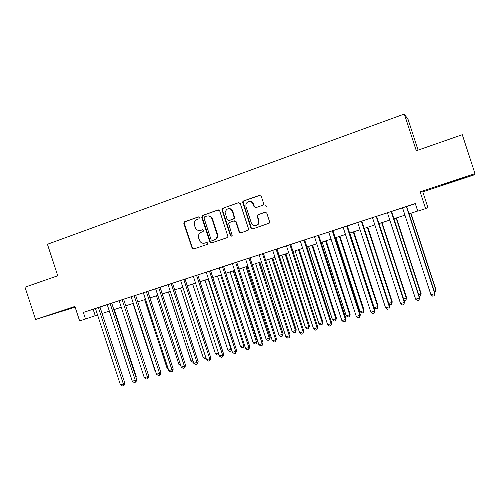 <?xml version="1.0" encoding="UTF-8"?>
<svg xmlns="http://www.w3.org/2000/svg" width="500" height="500" viewBox="0 0 500 500"><rect width="100%" height="100%" fill="white"/><g stroke="black" fill="none" stroke-linecap="round" stroke-linejoin="round"><path stroke-width="0.75" d="M199.5 217.562L198.287 216.919L184.669 221.725L183.844 223.538L192.344 248.787L193.6 249.031L207.269 244.387L207.806 242.994L206.637 242.463L204.862 243.069C202.887 243.612 201.244 243.038 199.925 241.35L198.631 238.038C198.006 235.294 198.906 233.356 201.319 232.225L203.088 231.612L203.681 230.338L202.463 229.694L200.688 230.306C198.569 230.875 196.863 230.212 195.569 228.312L194.462 225.294C193.844 222.55 194.737 220.606 197.144 219.462L198.912 218.837L199.5 217.562M453.981 180.906L442.575 184.944L454.1 181.262L465.613 177.188L453.981 180.906M57.881 312.331L72.912 307.55L57.881 312.331M262.694 205.269L263.456 204.65L263.594 203.388L261.262 196.262L259.444 195.331L243.525 200.95L242.625 201.925L250.881 228.012L252.681 228.956L269.237 223.156L269.562 221.656L266.75 213.05L264.931 212.113L257.319 215.094L257.181 216.344L258.569 220.594L258.012 224.231C255.375 226.562 253.15 226.175 251.356 223.069L245.931 206.469L245.944 203.869C248.356 200.431 250.75 200.456 253.125 203.944L254.037 206.719L255.844 207.656L262.694 205.269M475 173.65L462.294 134.706L416.306 150.744L404.319 114.025L47.438 244.269L57.75 275.769L25 287.188L35.575 319.494L74.894 306.444L79.631 320.919L85.506 319.012L83.344 312.413L415.294 203.569L417.775 211.169L425.606 208.625L427.894 207.469L422.806 191.894L473.756 175L475 173.65L420.131 191.856L425.606 208.625M219.713 210.9L217.944 209.975L202.581 215.4L201.737 217.231L209.862 242.075L211.575 242.925L227 237.681L227.925 236.556L219.713 210.9M222.875 208.238L238.512 202.719L240.306 203.644L248.531 228.812L248.394 230.062L240.9 232.963L239.119 232.019L235.794 221.85L234.013 220.919L229.575 222.456L228.644 223.625L232.175 235.45C231.581 236.4 230.963 236.406 230.312 235.481L221.938 209.619L222.875 208.238L238.512 202.719M35.575 319.494L75.131 307.162M95.444 308.481L120.412 384.794L123.375 383.931L124.856 383.088L99.963 307L102.013 306.337L93.131 309.275L95.237 315.7L97.556 314.95M112.269 302.969L105.15 305.3L107.225 304.631L132.325 381.337L136.756 379.637L111.731 303.144L113.806 302.475L112.269 302.969M124.231 299.044L117.037 301.4L119.138 300.725L144.362 377.85L148.781 376.144L123.625 299.244L125.725 298.569L124.231 299.044M131.169 296.769L156.537 374.319L160.938 372.619L135.65 295.3L137.769 294.619L131.175 296.781M148.55 291.069L141.2 293.481L143.338 292.787L168.844 370.75L173.225 369.05L147.8 291.312L149.944 290.625L148.55 291.069M168.088 284.7L155.644 288.756M168.075 284.669L193.856 363.5L198.206 361.8L172.506 283.212L174.7 282.506L168.075 284.681M180.65 280.544L206.569 359.812L210.906 358.119L185.062 279.1L187.281 278.381L180.65 280.556M198.806 274.594L191.125 277.113L193.363 276.388L219.419 356.081L223.744 354.394L197.763 274.931L200 274.212L198.806 274.594M210.606 270.738L197.775 274.969M224.781 266.075L216.931 268.65L219.219 267.913L245.562 348.5L248.875 347.544L249.85 346.819L223.581 266.469L224.781 266.075M245.656 259.231L272.3 340.75L275.688 339.769L276.544 339.075L249.988 257.812L252.325 257.056L230.05 264.35L232.362 263.6L258.856 344.65L262.206 343.675L263.119 342.969L236.706 262.162M259.106 254.819L285.9 336.806L289.319 335.812L290.119 335.131L263.412 253.406L265.781 252.644L259.106 254.831M278.531 248.45L270.312 251.144L272.706 250.375L299.65 332.819L303.113 331.812L303.85 331.15L276.994 248.956L278.531 248.45M290.738 244.462L277.006 248.994M300.381 241.287L327.638 324.706L331.181 323.675L331.794 323.044L304.625 239.894L307.081 239.106L300.387 241.3M328.725 232.031L314.469 236.681M334.819 229.994L326.206 232.819L328.719 232.013L356.281 316.4L359.913 315.344L360.387 314.744L332.912 230.619L334.819 229.994M349.306 225.244L340.594 228.1L343.131 227.281L370.856 312.169L374.531 311.106L374.938 310.525L347.3 225.906L349.306 225.244M363.969 220.438L355.15 223.331L357.719 222.5L385.606 307.894L389.325 306.819L389.663 306.25L361.863 221.131L363.969 220.438M378.806 215.575L369.881 218.5L372.481 217.662L400.531 303.562L404.294 302.475L404.556 301.925L376.6 216.3L378.806 215.575M393.819 210.65L384.787 213.612L387.419 212.763L415.637 299.188L419.444 298.081L419.637 297.55L391.512 211.406L393.819 210.65M83.344 312.413L93.131 309.275M99.969 307.031L107.231 304.65M111.737 303.175L119.144 300.75M123.637 299.275L131.181 296.8M135.656 295.331L143.35 292.812M147.812 291.35L155.65 288.781M172.519 283.25L180.656 280.581M185.075 279.131L193.369 276.413M210.613 270.756L219.225 267.938M223.594 266.5L232.375 263.625M249.994 257.844L259.113 254.856M263.425 253.444L272.719 250.394M290.744 244.488L300.394 241.319M304.637 239.931L314.475 236.706M332.919 230.656L343.137 227.306M347.312 225.938L357.725 222.525M361.875 221.163L372.488 217.688M376.606 216.331L387.431 212.787M391.519 211.444L402.55 207.831M406.613 206.494L415.319 203.644M402.537 207.794L430.931 294.75L434.781 293.637L434.894 293.125L406.6 206.462L409.263 205.6L402.544 207.806M418.088 150.119L408.131 119.6L404.319 114.025M102.081 313.481L109.35 311.119M113.856 309.656L121.269 307.25M125.769 305.788L133.319 303.337M137.8 301.881L145.5 299.381M149.969 297.931L157.812 295.387M162.262 293.944L170.256 291.344M174.694 289.906L182.844 287.262M187.262 285.825L195.569 283.131M199.975 281.7L208.438 278.95M212.825 277.525L221.444 274.725M225.819 273.306L234.606 270.456M238.956 269.044L247.913 266.137M252.244 264.731L261.375 261.769M265.688 260.369L274.988 257.344M279.281 255.95L288.762 252.875M293.031 251.488L302.694 248.35M306.938 246.975L316.788 243.775M321.012 242.406L331.05 239.15M335.25 237.781L345.475 234.462M349.656 233.106L360.081 229.725M364.231 228.375L374.856 224.925M378.975 223.588L389.806 220.069M393.906 218.744L404.944 215.156M409.012 213.837L417.725 211.006M85.506 319.012L95.237 315.7M192.125 248.05L192.375 248.812M420.131 191.856L422.806 191.894M200.188 230.444L200.688 230.306M202.869 229.65L201.175 230.238M206.975 242.419L205.338 242.975M198.75 216.881L185.188 221.669L184.363 223.475L192.375 247.994L193.719 248.988M218.519 209.906L203.062 215.356L202.219 217.188L210.331 241.981L211.656 242.894M204.631 216.825L204.044 218.113L211.15 239.856L212.375 240.512L214.262 239.869C216.369 238.969 217.344 237.319 217.194 234.913L212.119 219.119C210.987 216.531 209.119 215.544 206.513 216.163L204.631 216.825M207.744 215.931C210.05 215.763 211.663 216.806 212.587 219.069L217.65 234.831C217.8 237.231 216.825 238.881 214.725 239.775L212.844 240.419M234.494 220.844L236.219 221.794L239.537 231.944L240.925 232.95M223.325 208.206L222.463 210.056L230.744 235.4L231.637 236.1M232.344 211.306C229.363 207.556 226.938 207.894 225.075 212.312L227.169 219.575L228.944 220.506L233.375 218.969L234.288 217.919L232.344 211.306L232.781 211.269C232.019 209.387 230.675 208.506 228.738 208.619M232.781 211.269L234.719 217.869L233.806 218.919L229.381 220.456M249.556 201.25C251.469 201.194 252.787 202.087 253.525 203.925L254.431 206.694L255.694 207.7M255.794 225.694L258.4 224.169L258.956 220.544L258.569 220.594M265.431 212.031L257.706 215.044L257.569 216.3L258.956 220.544M260.081 195.263L243.938 200.931L243.044 201.906L251.275 227.944L252.675 228.962M135.825 376.8L136.213 376.575L114.275 309.519M136.213 376.575L135.975 377.262M98.375 307.519L123.375 383.931L123.488 385.637L122.3 385.975L120.412 384.794M124.856 383.088L124.081 385.294L123.488 385.637M132.969 303.45L155.206 371.431L155.556 371.331M155.694 371.75L155.206 371.431M144.656 299.656L167.006 367.994L167.856 367.744M168.188 368.756L167.006 367.994M156.469 295.819L178.938 364.513L180.287 364.119M180.8 365.688L178.938 364.513M110.188 303.65L135.325 380.469L135.412 382.188L134.213 382.531L132.325 381.337M136.756 379.637L135.988 381.85L135.412 382.188M122.131 299.731L147.394 376.969L147.463 378.7L146.256 379.05L144.362 377.85M148.781 376.144L148.019 378.369L147.463 378.7M134.2 295.775L159.6 373.431L159.65 375.175L158.425 375.531L156.537 374.319M160.938 372.619L160.181 374.85L159.65 375.175M146.4 291.775L171.938 369.85L171.962 371.613L170.725 371.975L168.844 370.75M173.225 369.05L172.481 371.294L171.962 371.613M168.406 291.944L190.994 361L192.862 360.456M193.375 362.031L192.8 362.2L190.994 361M158.731 287.731L184.412 366.238L181.281 367.144L155.638 288.744M160.087 287.288L185.65 365.444L184.412 366.238L184.412 368.013L183.162 368.375L181.281 367.144M185.65 365.444L184.412 368.013M180.475 288.031L203.175 357.45L205.569 356.756M206.088 358.338L204.981 358.656L203.175 357.45M171.206 283.644L197.019 362.581L197 364.375L195.738 364.738L193.856 363.5M198.206 361.8L197 364.375M192.662 284.069L215.487 353.862L218.419 353.013M218.894 354.469L217.294 355.081L215.487 353.862M218.569 353.475L218.531 354.719M183.812 279.506L209.769 358.881L209.725 360.694L208.45 361.062L206.569 359.812M210.906 358.119L209.725 360.694M204.988 280.069L227.931 350.238L231.062 349.325L208.088 279.062M231.65 349.969L231.388 350.819L229.731 351.463L227.931 350.238M230.987 351.1L231.375 349.113M196.562 275.325L222.656 355.144L222.594 356.975L221.3 357.35L219.419 356.081M223.744 354.394L222.594 356.975M217.444 276.025L240.506 346.575L243.675 345.65L220.581 275.006M244.525 345.319L243.575 347.438L242.306 347.806L240.506 346.575M243.575 347.438L243.675 345.65L244.45 345.094M209.45 271.1L235.694 351.362L232.419 352.312L206.213 272.162M210.6 270.725L236.725 350.625L235.694 351.362L235.606 353.212L234.294 353.587L232.419 352.312M236.725 350.625L235.606 353.212M230.037 271.938L253.219 342.869L256.419 341.938L257.325 341.262L234.225 270.581M257.325 341.262L256.3 343.744L256.419 341.938L233.206 270.912M256.3 343.744L255.019 344.113L253.219 342.869M222.488 266.825L248.875 347.544L248.762 349.406L247.438 349.787L245.562 348.5M249.85 346.819L248.762 349.406M242.763 267.806L266.075 339.125L269.306 338.181L270.163 337.519L246.931 266.456M270.163 337.519L269.163 340L269.306 338.181L245.969 266.769M269.163 340L267.869 340.375L266.075 339.125M235.669 262.506L262.206 343.675L262.062 345.556L260.731 345.944L258.856 344.65M263.119 342.969L262.062 345.556M255.631 263.631L279.069 335.337L282.337 334.381L283.131 333.738L259.781 262.281M283.131 333.738L282.169 336.219L282.337 334.381L258.869 262.581M282.169 336.219L280.863 336.6L279.069 335.337M231.456 209.375L231.575 209.931M249.006 258.131L275.688 339.769L275.519 341.669L274.169 342.056L272.3 340.75M276.544 339.075L275.519 341.669M262.488 253.713L289.319 335.812L289.131 337.731L287.762 338.125L285.9 336.806M290.119 335.131L289.131 337.731M276.131 249.237L303.113 331.812L302.9 333.75L301.512 334.15L299.65 332.819M303.85 331.15L302.9 333.75M268.637 259.406L292.2 331.506L295.506 330.544L296.25 329.913L272.769 258.069M296.25 329.913L295.312 332.4L295.506 330.544L271.913 258.344M295.312 332.4L293.994 332.781L292.2 331.506M281.794 255.138L305.481 327.638L308.825 326.662L309.513 326.044L285.906 253.8M265.113 205.6L266.675 206.656M309.513 326.044L308.606 328.537L308.825 326.662L285.106 254.062M308.606 328.537L307.269 328.925L305.481 327.638M295.094 250.819L318.913 323.725L322.294 322.738L322.919 322.137L299.181 249.494M322.919 322.137L322.05 324.631L322.294 322.738L298.438 249.731M322.05 324.631L320.7 325.025L318.913 323.725M289.931 244.713L317.069 327.769L313.562 328.781L286.462 245.85M290.731 244.45L317.744 327.119L317.069 327.769L316.825 329.725L315.425 330.125L313.562 328.781M317.744 327.119L316.825 329.725M308.538 246.456L332.494 319.769L335.913 318.769L336.475 318.181L312.613 245.131M336.475 318.181L335.637 320.681L335.913 318.769L311.925 245.356M335.637 320.681L334.275 321.075L332.494 319.769M303.888 240.138L331.181 323.675L330.906 325.65L329.494 326.056L327.638 324.706M331.794 323.044L330.906 325.65M322.137 242.037L346.225 315.763L349.681 314.756L350.188 314.188L326.188 240.725M350.188 314.188L349.381 316.681L349.681 314.756L325.562 240.925M349.381 316.681L348 317.087L346.225 315.763M318.012 235.506L345.462 319.538L341.875 320.575L314.462 236.669M318.688 235.287L346.006 318.919L345.462 319.538L345.163 321.525L343.725 321.944L341.875 320.575M346.006 318.919L345.163 321.525M335.894 237.575L360.112 311.719L363.606 310.7L364.05 310.144L339.919 236.269M364.05 310.144L363.281 312.644L363.606 310.7L339.356 236.45M363.281 312.644L361.881 313.05L360.112 311.719M332.3 230.819L359.913 315.344L359.581 317.356L358.131 317.775L356.281 316.4M360.387 314.744L359.581 317.356M349.8 233.056L374.156 307.625L377.694 306.594L378.069 306.056L353.806 231.756M378.069 306.056L377.337 308.556L377.694 306.594L353.306 231.925M377.337 308.556L375.925 308.969L374.156 307.625M346.756 226.081L374.531 311.106L374.169 313.137L372.7 313.562L370.856 312.169M374.938 310.525L374.169 313.137M388.725 303.381L391.938 302.444L392.25 301.919L367.85 227.2M392.25 301.919L391.556 304.425L391.938 302.444L367.413 227.344M391.556 304.425L390.125 304.844L388.888 303.894M361.388 221.281L389.325 306.819L388.931 308.869L387.444 309.3L385.606 307.894M389.663 306.25L388.931 308.869M403.619 299.037L406.35 298.244L406.594 297.738L382.056 222.587M406.594 297.738L405.938 300.244L406.35 298.244L381.681 222.706M405.938 300.244L404.494 300.663L404.031 300.306M376.194 216.431L404.294 302.475L403.869 304.55L402.369 304.981L400.531 303.562M404.556 301.925L403.869 304.55M418.688 294.65L420.925 293.994L421.106 293.506L396.425 217.925M421.106 293.506L420.487 296.019L420.925 293.994L396.119 218.019M420.487 296.019L419.25 296.375M391.181 211.519L419.444 298.081L418.988 300.175L417.469 300.613L415.637 299.188M419.637 297.55L418.988 300.175M433.944 290.2L435.675 289.7L435.781 289.225L410.962 213.206M434.506 291.938L435.2 291.737L435.675 289.7L410.725 213.281M406.35 206.544L434.781 293.637L434.294 295.75L432.75 296.194L430.931 294.75M198.719 216.875L198.287 216.919M202.794 229.644L202.463 229.694M192.375 247.994L191.875 248.1M184.363 223.475L183.844 223.538M185.188 221.669L184.669 221.725M210.3 241.894L209.831 241.988M202.219 217.188L201.737 217.231M203.062 215.356L202.581 215.4M218.406 209.944L217.944 209.975M214.725 239.775L214.262 239.869M217.45 233.95L216.994 234.025M212.587 219.069L212.119 219.119M239.537 231.944L239.119 232.019M236.219 221.794L235.794 221.85M230.744 235.4L230.312 235.481M222.463 210.056L222.013 210.094M233.806 218.919L233.375 218.969M234.675 217.069L234.244 217.119M254.431 206.694L254.037 206.719M253.525 203.925L253.125 203.944M257.569 216.3L257.181 216.344M258.463 214.431L258.075 214.475M265.306 212.069L264.931 212.113M251.275 227.944L250.881 228.012M243.062 202.8L242.644 202.819M243.938 200.931L243.525 200.95M259.831 195.325L259.444 195.331M192.838 248.681L192.344 248.787M210.331 241.981L209.862 242.075M217.65 234.831L217.194 234.913M234.719 217.869L234.288 217.919M222.387 209.587L221.938 209.619M258.4 224.169L258.012 224.231M257.706 215.044L257.319 215.094M243.044 201.906L242.625 201.925"/></g></svg>
